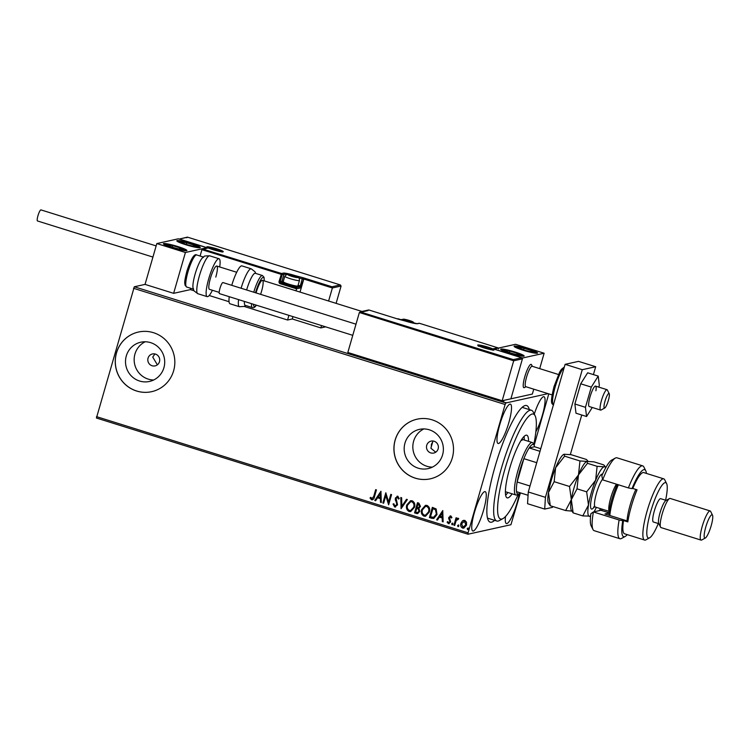 <?xml version="1.0" encoding="UTF-8"?>
<svg xmlns="http://www.w3.org/2000/svg" width="750" height="750" viewBox="0 0 750 750"><rect width="100%" height="100%" fill="white"/><g stroke="black" fill="none" stroke-linecap="round" stroke-linejoin="round"><path stroke-width="1.12" d="M494.653 520.35A61.087 11.991 -72.6 0 1 488.241 520.256A61.087 11.991 -72.6 0 1 494.981 466.819A61.087 11.991 -72.6 0 1 523.969 406.012A61.087 11.991 -72.6 0 1 529.294 409.584M487.463 517.941A58.031 11.391 107.4 0 0 488.212 518.344L496.791 521.025A58.031 11.391 -72.6 0 1 494.466 517.931A58.031 11.391 -72.6 0 1 505.753 454.556A58.031 11.391 -72.6 0 1 531.431 410.259A58.031 11.391 -72.6 0 1 533.259 412.059L535.116 415.772A54.975 10.791 107.4 0 0 510.872 450.9A54.975 10.791 107.4 0 0 498.356 516.075A54.975 10.791 107.4 0 0 502.959 518.587A54.975 10.791 107.4 0 0 518.306 494.138M432.928 441.253A41.231 8.1 -72.6 0 0 430.912 448.247L435.731 452.203M426.722 445.294A6.112 5.953 -102.5 0 0 433.753 453.047A6.112 5.953 -102.5 0 0 438.15 448.866A6.112 5.953 -102.5 0 0 431.119 441.112A6.112 5.953 -102.5 0 0 426.722 445.294M432.741 441.891L431.419 444.253L431.269 446.944M148.05 358.134A6.112 5.953 -102.5 0 0 155.081 365.887A6.112 5.953 -102.5 0 0 159.478 361.716A6.112 5.953 -102.5 0 0 152.447 353.962A6.112 5.953 -102.5 0 0 148.05 358.134M154.922 353.953L152.737 357.094L157.369 364.828M126.3 355.959A20.1 19.584 -102.5 0 0 149.447 381.459A20.1 19.584 -102.5 0 0 163.912 367.716A20.1 19.584 -102.5 0 0 140.766 342.216A20.1 19.584 -102.5 0 0 126.3 355.959M145.209 341.766A20.1 19.584 -102.5 0 0 134.953 354.047A20.1 19.584 -102.5 0 0 153.666 379.997M404.972 443.109A20.1 19.584 -102.5 0 0 428.119 468.619A20.1 19.584 -102.5 0 0 442.584 454.875A20.1 19.584 -102.5 0 0 419.438 429.375A20.1 19.584 -102.5 0 0 404.972 443.109M423.881 428.925A20.1 19.584 -102.5 0 0 413.625 441.197A20.1 19.584 -102.5 0 0 432.338 467.147M395.128 440.072A30.544 29.756 -102.5 0 0 430.312 478.828A30.544 29.756 -102.5 0 0 452.297 457.95A30.544 29.756 -102.5 0 0 417.122 419.184A30.544 29.756 -102.5 0 0 395.128 440.072M417.15 419.175A30.544 29.756 -102.5 0 0 395.203 440.053A30.544 29.756 -102.5 0 0 430.341 478.819M116.456 352.913A30.544 29.756 -102.5 0 0 151.641 391.678A30.544 29.756 -102.5 0 0 173.625 370.791A30.544 29.756 -102.5 0 0 138.45 332.034A30.544 29.756 -102.5 0 0 116.456 352.913M138.478 332.025A30.544 29.756 -102.5 0 0 116.522 352.903A30.544 29.756 -102.5 0 0 151.669 391.669M499.725 424.809A20.616 4.05 107.4 0 0 498.103 443.484A20.616 4.05 107.4 0 0 508.781 422.812A20.616 4.05 107.4 0 0 510.403 404.137A20.616 4.05 107.4 0 0 499.725 424.809M505.509 516.506A20.616 4.05 107.4 0 0 506.381 523.566A20.616 4.05 107.4 0 0 517.069 502.894A20.616 4.05 107.4 0 0 519.234 493.603M535.856 431.737A20.616 4.05 107.4 0 0 542.325 415.387A20.616 4.05 107.4 0 0 543.947 396.713A20.616 4.05 107.4 0 0 534.281 414.103M474.469 512.316A20.616 4.05 107.4 0 0 472.847 530.991A20.616 4.05 107.4 0 0 483.525 510.309A20.616 4.05 107.4 0 0 485.147 491.634A20.616 4.05 107.4 0 0 474.469 512.316M520.425 492.891L510.919 524.728L467.991 534.225L96.422 418.022L134.306 286.772L145.041 284.391L173.625 293.334L190.397 289.622L194.1 290.784M502.003 400.472L503.934 401.55L500.231 400.866L498.291 399.788L499.641 399.891M493.987 398.184L491.541 398.137L492.881 397.838M486.863 395.953L488.156 396.825L486.038 396.431L484.688 395.878L487.378 396.591L486.084 395.709M474.497 392.091L469.369 391.2L467.044 390.469L468.384 390.178M456.628 386.503L452.166 385.819L453.506 385.519M442.003 381.928L438.694 381.609L438.206 380.738M439.041 381L441.159 381.666M422.597 375.853L421.256 376.153L420.487 375.909L421.828 375.619M424.772 376.537L426.825 377.175M427.594 377.419L426.253 377.719L423.712 376.209M412.462 372.684L409.228 372.422L407.616 371.775L411.694 372.45M134.306 286.772L505.875 402.975L548.053 393.647M418.453 374.559L418.95 375.431L413.241 373.65L415.575 373.659M433.416 379.116L435.038 380.156L432.291 379.641L430.556 378.816L434.269 379.913L432.516 378.872M451.931 385.031L446.728 384.15L444.309 382.65M466.809 389.681L461.606 388.8L459.188 387.3M480.272 393.891L480.759 394.762L475.059 392.981L477.394 392.991M490.05 397.669L490.547 397.734M495.947 399.516L496.444 399.581M505.566 402.525L506.062 402.591M548.784 393.872L534.15 445.331M462.394 520.95L464.822 520.369L466.537 522.244L466.519 525.131L463.809 528.15L462.591 528.094C460.819 527.053 460.247 525.478 460.884 523.369L462.394 520.95L463.697 520.294M458.259 519.384L456.262 520.444L454.678 525.469L453.909 525.234L456.066 517.772L456.834 518.006L456.516 519.113L458.212 518.297L458.719 518.738L457.575 519.15M457.697 518.278L458.212 518.297M451.444 517.969L450.684 516.872L449.522 517.678L450.647 522L448.397 523.65L447.113 522.141L447.75 521.587L448.575 522.703L449.869 521.803L448.734 517.472L450.769 515.972L451.95 517.5L451.312 517.997L450.319 516.881M449.109 523.688L447.113 522.141M448.575 522.703L449.053 522.712M450.122 515.934L450.769 515.972M431.737 518.297L429.413 517.566L432.356 507.356L436.153 508.95L437.006 514.519L433.762 518.484L429.413 517.566M414.534 512.916L417.488 502.706L418.894 503.147L420.469 506.4L418.903 508.275L419.738 511.378L417.675 513.609L414.534 512.916L417.6 502.744M401.072 508.706L400.809 497.494L401.644 497.756L401.85 506.259L406.509 499.275L407.353 499.538L401.072 508.706L400.95 497.541M383.625 503.25L382.856 503.006L385.809 492.797L388.612 501.975L390.806 494.363L391.575 494.606L388.631 504.816L385.819 495.656L383.625 503.25M371.887 498.722L373.716 496.425L375.675 489.628L376.444 489.872L374.456 496.762C374.222 498.713 373.275 499.716 371.588 499.772L370.041 498L370.659 497.334L372.375 498.722M372.441 499.819L371.588 499.772L370.041 498M96.506 416.634L468.075 532.837L505.116 404.503L133.547 288.3M380.934 491.278L381.319 502.528L380.484 502.266L380.4 498.675L377.587 497.794L375.619 500.747L374.775 500.484L380.934 491.278M394.894 505.922L396.797 504.628L395.325 498.094L397.8 496.266L399.234 498.6L398.447 499.041L397.491 497.306L396.103 498.291L397.556 504.881L394.65 506.981L393.047 504.047L393.816 503.728L394.894 505.922L395.606 505.931M397.013 496.238L397.8 496.266M398.588 499.012L397.097 497.269M395.559 507.028L394.65 506.981L393.047 504.047M406.762 504.966L410.587 500.681L412.125 500.747C414.591 502.2 415.369 504.394 414.469 507.328L410.672 511.575L409.088 511.5C406.659 510.037 405.891 507.863 406.762 504.966L410.653 500.672M421.641 509.625L425.466 505.341L427.003 505.397C429.469 506.859 430.247 509.053 429.347 511.978L425.55 516.225L423.966 516.15C421.537 514.697 420.769 512.512 421.641 509.625L425.531 505.322M442.753 510.609L443.137 521.859L442.303 521.597L442.219 518.006L439.406 517.125L437.438 520.078L436.594 519.816L442.753 510.609M452.419 524.794L451.678 523.744L452.569 523.097L452.963 524.147L452.072 524.803L451.678 523.744L452.569 523.097M452.963 524.147L452.213 524.766M458.316 526.641L457.584 525.591L458.466 524.944L458.859 525.994L457.978 526.641L457.584 525.591L458.466 524.944M458.859 525.994L458.109 526.613M467.934 529.65L467.203 528.6L468.084 527.953L468.478 529.003L467.597 529.65L467.203 528.6L468.084 527.953M468.478 529.003L467.728 529.622M505.875 402.975L505.116 404.503M468.075 532.837L467.991 534.225M531.431 410.259L522.863 407.578A58.031 11.391 107.4 0 0 522.009 407.475M372.019 498.694L373.847 496.397L375.787 489.666M372.506 499.8L371.728 499.744M370.172 497.972L370.697 497.409M381.319 502.453L380.484 502.266M380.616 502.238L380.4 498.675M380.531 498.647L377.587 497.794M375.656 500.681L374.775 500.484M374.916 500.456L381.028 491.306M380.372 497.522L380.419 493.725L378.216 496.847L380.372 497.522L380.278 493.762M383.644 503.184L382.856 503.006M382.997 502.978L385.922 492.834M390.919 494.4L388.612 501.975M388.594 504.731L385.819 495.656M393.178 504.019L393.825 503.747M395.034 505.884L396.797 504.628M396.928 504.6L396.834 503.541M396.966 503.513L395.269 499.772M395.409 499.734L395.325 498.094M395.456 498.056L397.931 496.238M395.625 507.009L394.781 506.953M406.613 499.303L401.85 506.259M410.738 511.556L409.088 511.5M409.219 511.472C406.8 510.009 406.022 507.834 406.894 504.938M410.719 510.478L413.841 507.056C414.544 504.731 413.934 502.969 411.994 501.778L410.691 501.75M413.7 507.084C414.413 504.759 413.794 502.997 411.853 501.806L410.625 501.759L407.531 505.209C406.828 507.516 407.438 509.259 409.359 510.441L410.653 510.497L413.841 507.056M417.75 513.6L416.541 513.544M416.672 513.516L414.675 512.888M417.75 512.512L419.1 511.116L418.416 508.913L416.841 508.284L415.613 512.109L417.684 512.531L418.959 511.144L418.284 508.941L416.7 508.313M418.575 507.506L419.831 506.147L418.087 503.962L417.009 507.272L418.509 507.525L419.7 506.175L417.947 504M425.616 516.206L423.966 516.15M424.097 516.122C421.678 514.659 420.9 512.484 421.772 509.597M425.597 515.138L428.719 511.706C429.422 509.381 428.812 507.628 426.863 506.428L425.569 506.4M428.578 511.734C429.291 509.409 428.672 507.656 426.731 506.456L425.503 506.419L422.409 509.859C421.706 512.166 422.316 513.919 424.237 515.091L425.531 515.147L428.719 511.706M429.544 517.537L432.478 507.394M433.828 518.466L431.869 518.269M433.584 517.378L436.369 514.247L435.6 509.756L432.966 508.622L430.481 516.759L433.744 517.35M435.6 509.756L432.825 508.65M436.369 514.247L435.469 509.784M433.444 517.406L436.238 514.275M443.137 521.784L442.303 521.597M442.434 521.569L442.219 518.006M442.35 517.978L439.406 517.125M437.475 520.022L436.594 519.816M436.734 519.788L442.847 510.637M442.191 516.853L442.238 513.066L440.034 516.178L442.191 516.853L442.097 513.094M449.175 523.669L448.538 523.622M447.244 522.112L447.769 521.663M448.716 522.675L449.869 521.803M450 521.775L449.887 521.034M450.019 521.006L449.288 520.003M449.428 519.975L448.65 518.7M448.791 518.663L448.734 517.472M448.875 517.444L450.9 515.944M451.819 523.716L452.7 523.069M454.697 525.403L453.909 525.234M454.041 525.197L456.178 517.809M458.344 518.269L456.516 519.113M457.716 525.562L458.597 524.916M463.875 528.141L462.591 528.094M462.731 528.056C460.959 527.025 460.387 525.45 461.016 523.341L460.884 523.369M461.016 523.341L462.525 520.922M463.781 527.194L462.853 527.175L465.75 524.897L464.559 521.287L463.809 521.231M462.994 527.147L465.891 524.869L464.691 521.25L463.875 521.222M464.691 521.25L461.644 523.612L462.853 527.175M467.334 528.572L468.216 527.925M417.919 374.494L418.341 375.244M415.556 373.969L417.741 374.522M416.419 373.922L415.594 373.847M438.506 380.934L438.919 381.656M446.906 384.206L451.031 384.834M445.087 382.884L444.534 383.597M444.862 382.913L446.944 384.094M454.434 385.931L453.178 386.006L456.422 386.794L454.434 385.931M456.366 386.991L455.634 386.325M461.784 388.856L465.909 389.494M459.966 387.544L459.413 388.247M459.741 387.562L461.822 388.744M473.034 391.772L474.169 392.728M469.153 390.413L468.047 390.656L468.881 390.919L473.719 391.847M479.738 393.825L480.159 394.575M477.375 393.3L479.559 393.863M478.238 393.253L477.413 393.188M500.409 400.922L503.166 401.316L501.797 400.519M500.175 400.116L499.059 400.031L498.778 400.678M499.059 400.031L500.437 400.819M525.956 386.737L524.4 387.591A12.216 2.4 -72.6 0 1 523.866 387.684A12.216 2.4 -72.6 0 1 524.831 376.613A12.216 2.4 -72.6 0 1 531.159 364.359A12.216 2.4 -72.6 0 1 531.712 365.269M509.728 353.212A12.216 1.341 -163.9 0 1 500.672 349.228A12.216 1.341 -163.9 0 1 515.091 352.031A12.216 1.341 -163.9 0 1 524.147 356.006A12.216 1.341 -163.9 0 1 509.728 353.212M528.506 349.059A12.216 1.341 16.1 0 0 514.087 346.266A12.216 1.341 16.1 0 0 523.144 350.25A12.216 1.341 16.1 0 0 537.562 353.044A12.216 1.341 16.1 0 0 528.506 349.059M544.144 353.231L522.675 357.984L494.091 349.041L515.559 344.297L544.144 353.231L539.7 368.634M522.675 357.984L510.891 398.812L532.35 394.069L533.766 389.175M191.241 243.581A12.216 1.341 -163.9 0 1 200.297 247.566A12.216 1.341 -163.9 0 1 185.878 244.762A12.216 1.341 -163.9 0 1 176.822 240.787A12.216 1.341 -163.9 0 1 191.241 243.581M172.463 247.734A12.216 1.341 16.1 0 0 186.881 250.528A12.216 1.341 16.1 0 0 177.825 246.544A12.216 1.341 16.1 0 0 163.406 243.75A12.216 1.341 16.1 0 0 172.463 247.734M185.409 252.497L156.825 243.562L178.294 238.809L206.878 247.753L185.409 252.497L173.625 293.334M156.825 243.562L145.041 284.391M604.331 408.028A7.631 1.5 107.4 0 0 604.744 408.009A7.631 1.5 107.4 0 0 608.119 401.231A7.631 1.5 107.4 0 0 609.206 393.731A7.631 1.5 107.4 0 0 609.047 393.534A7.631 1.5 107.4 0 0 605.391 399.909A7.631 1.5 107.4 0 0 604.331 408.028M604.744 408.009L601.106 410.006A10.688 2.1 -72.6 0 1 600.637 410.091A10.688 2.1 -72.6 0 1 600.525 410.034A10.688 2.1 -72.6 0 1 601.922 398.962A10.688 2.1 -72.6 0 1 607.022 389.691A10.688 2.1 -72.6 0 1 607.134 389.738A10.688 2.1 -72.6 0 1 607.359 390.019L609.206 393.731M532.247 366.319A10.688 2.1 107.4 0 0 532.134 366.262A10.688 2.1 107.4 0 0 527.034 375.544A10.688 2.1 107.4 0 0 525.637 386.616A10.688 2.1 107.4 0 0 525.75 386.672A10.688 2.1 107.4 0 0 525.872 386.691M523.866 387.684A12.216 2.4 -72.6 0 1 523.744 387.619A12.216 2.4 -72.6 0 1 525.328 374.962A12.216 2.4 -72.6 0 1 531.159 364.359A12.216 2.4 -72.6 0 1 531.291 364.425A12.216 2.4 -72.6 0 1 531.544 364.744L532.341 366.328M300.028 292.078L303.797 279.019L332.381 287.963L331.978 286.772L340.294 284.934L341.1 286.031L332.381 287.963L328.612 301.012M321.525 325.556L320.85 327.919L325.659 326.85M292.95 316.622L292.266 318.975L320.85 327.919M341.1 286.031L336.103 303.356M186.759 237.759L187.594 237.169L340.416 284.962L187.669 237.197L179.353 239.034L207.938 247.978L201.928 249.666L200.091 256.022M190.772 288.309L190.397 289.622M207.938 247.978L202.688 249.019L281.55 273.506L283.359 273.103A10.078 1.106 -163.9 0 1 295.012 275.569L303.394 277.828L303.797 279.019L300.403 287.963L296.578 288.806L295.997 290.812M288.919 315.356L287.569 320.016L292.266 318.975M209.194 295.5L229.059 301.716M244.144 306.431L287.569 320.016M179.353 239.034L187.322 237.159M201.928 249.666L282.159 274.65L280.134 281.653L281.944 281.25L283.969 274.247L282.159 274.65A0.919 0.891 -102.5 0 0 281.55 273.506L279.075 281.428A1.828 1.781 -102.5 0 0 280.284 283.716L296.578 288.806L296.175 287.625L299.794 286.819L297.6 286.134M368.081 310.584L359.363 312.516L347.822 352.472L502.172 400.744L510.891 398.812L522.422 358.856L513.703 360.787L502.172 400.744M359.363 312.516L513.703 360.787L513.3 359.597L360.122 311.859L368.634 309.984M397.491 318.928L368.916 309.994L397.416 318.909M513.3 359.597L521.728 357.787L493.266 348.891M493.153 348.844L521.616 357.759L522.422 358.856M493.031 348.816L497.85 347.812L419.438 323.287L417.6 323.691A10.078 1.106 -163.9 0 1 405.956 321.225L397.566 318.966M419.438 323.287A0.919 0.919 0 0 0 418.969 323.269A0.919 0.891 77.5 0 1 419.419 323.287L497.728 347.775L498.534 348.881M403.884 319.397A4.584 0.506 16.1 0 0 403.959 319.688A4.584 0.506 16.1 0 0 403.969 319.697A4.584 0.506 16.1 0 0 407.166 320.963A4.584 0.506 16.1 0 0 411.384 322.013A4.584 0.506 16.1 0 0 412.275 322.097A4.584 0.506 16.1 0 0 412.387 321.788A4.584 0.506 16.1 0 0 409.181 320.512A4.584 0.506 16.1 0 0 404.962 319.462A4.584 0.506 16.1 0 0 403.884 319.397M411.384 322.013L412.387 321.788L409.181 320.512L403.959 319.688M408.9 321.459L409.181 320.512M404.775 320.1L404.962 319.462M288.506 274.716A4.584 0.506 16.1 0 0 288.581 275.006A4.584 0.506 16.1 0 0 288.6 275.016A4.584 0.506 16.1 0 0 291.788 276.281A4.584 0.506 16.1 0 0 296.006 277.331A4.584 0.506 16.1 0 0 296.906 277.416A4.584 0.506 16.1 0 0 297.009 277.106A4.584 0.506 16.1 0 0 293.803 275.831A4.584 0.506 16.1 0 0 289.584 274.781A4.584 0.506 16.1 0 0 288.506 274.716M296.006 277.331L297.009 277.106L293.803 275.831L288.581 275.006M296.606 286.65A6.6 0.722 -163.9 0 1 296.55 286.706A6.6 0.722 -163.9 0 1 296.447 286.734A6.6 0.722 -163.9 0 1 289.791 285.422A6.6 0.722 -163.9 0 1 283.95 283.069L283.238 281.803A7.631 0.834 16.1 0 0 289.997 284.522A7.631 0.834 16.1 0 0 297.703 286.05A7.631 0.834 16.1 0 0 297.825 286.012A7.631 0.834 16.1 0 0 297.891 285.928L299.456 280.509A7.631 0.834 -163.9 0 1 299.269 280.622A7.631 0.834 -163.9 0 1 291.159 278.981A7.631 0.834 -163.9 0 1 284.784 276.272L286.734 274.481A9.159 1.003 16.1 0 0 283.969 274.247A0.919 0.891 -102.5 0 0 283.359 273.103M284.784 276.272L283.219 281.7A7.631 0.834 16.1 0 0 283.238 281.803M293.531 276.778L293.803 275.831M289.397 275.419L289.584 274.781M210.75 247.959A4.584 0.506 16.1 0 0 210.825 248.25A4.584 0.506 16.1 0 0 210.844 248.269A4.584 0.506 16.1 0 0 214.031 249.525A4.584 0.506 16.1 0 0 218.25 250.575A4.584 0.506 16.1 0 0 219.15 250.659A4.584 0.506 16.1 0 0 219.253 250.35A4.584 0.506 16.1 0 0 216.047 249.084A4.584 0.506 16.1 0 0 211.828 248.034A4.584 0.506 16.1 0 0 210.75 247.959M218.25 250.575L219.253 250.35L216.047 249.084L210.825 248.25M215.775 250.031L216.047 249.084M211.65 248.672L211.828 248.034M481.641 346.153A4.584 0.506 16.1 0 0 481.706 346.444A4.584 0.506 16.1 0 0 481.725 346.453A4.584 0.506 16.1 0 0 484.922 347.709A4.584 0.506 16.1 0 0 489.131 348.759A4.584 0.506 16.1 0 0 490.031 348.844A4.584 0.506 16.1 0 0 490.144 348.544A4.584 0.506 16.1 0 0 486.928 347.269A4.584 0.506 16.1 0 0 482.719 346.219A4.584 0.506 16.1 0 0 481.641 346.153M489.131 348.759L490.144 348.544L486.928 347.269L481.706 346.444M486.656 348.216L486.928 347.269M482.531 346.856L482.719 346.219M530.887 351.731A7.631 0.834 16.1 0 0 531.816 351.863A7.631 0.834 16.1 0 0 532.866 351.9A7.631 0.834 16.1 0 0 531.141 350.569A7.631 0.834 16.1 0 0 524.091 348.309A7.631 0.834 16.1 0 0 518.784 347.4A7.631 0.834 16.1 0 0 519.581 348.328A7.631 0.834 16.1 0 0 520.509 348.741A7.631 0.834 16.1 0 0 527.55 350.991A7.631 0.834 16.1 0 0 530.887 351.731M531.45 351.816L532.866 351.9L531.141 350.569L524.091 348.309L518.784 347.4L520.509 348.741M530.803 351.713L531.141 350.569M523.65 349.866L524.091 348.309M193.622 246.244A7.631 0.834 16.1 0 0 194.55 246.384A7.631 0.834 16.1 0 0 195.6 246.422A7.631 0.834 16.1 0 0 193.875 245.081A7.631 0.834 16.1 0 0 186.825 242.831A7.631 0.834 16.1 0 0 181.519 241.922A7.631 0.834 16.1 0 0 182.316 242.85A7.631 0.834 16.1 0 0 183.244 243.263A7.631 0.834 16.1 0 0 190.284 245.512A7.631 0.834 16.1 0 0 193.622 246.244M194.184 246.337L195.6 246.422L193.875 245.081L186.825 242.831L181.519 241.922L183.244 243.263M193.537 246.234L193.875 245.081M186.384 244.388L186.825 242.831M168.244 245.475A7.631 0.834 16.1 0 0 168.9 245.822A7.631 0.834 16.1 0 0 170.419 246.459A7.631 0.834 16.1 0 0 177.647 248.672A7.631 0.834 16.1 0 0 181.134 249.347A7.631 0.834 16.1 0 0 182.372 249.356A7.631 0.834 16.1 0 0 179.869 247.819A7.631 0.834 16.1 0 0 172.641 245.606A7.631 0.834 16.1 0 0 167.916 244.931A7.631 0.834 16.1 0 0 168.244 245.475M180.703 249.291L182.372 249.356L179.869 247.819L172.641 245.606L167.916 244.931L169.116 245.887M179.503 249.084L179.869 247.819M172.209 247.106L172.641 245.606M505.509 350.953A7.631 0.834 16.1 0 0 506.166 351.3A7.631 0.834 16.1 0 0 507.684 351.938A7.631 0.834 16.1 0 0 514.913 354.15A7.631 0.834 16.1 0 0 518.4 354.834A7.631 0.834 16.1 0 0 519.637 354.834A7.631 0.834 16.1 0 0 517.134 353.297A7.631 0.834 16.1 0 0 509.906 351.084A7.631 0.834 16.1 0 0 505.181 350.409A7.631 0.834 16.1 0 0 505.509 350.953M517.969 354.769L519.637 354.834L517.134 353.297L509.906 351.084L505.181 350.409L506.381 351.375M516.769 354.562L517.134 353.297M509.475 352.584L509.906 351.084M197.85 293.719C191.025 288.816 194.869 291.15 193.031 287.916A16.8 3.3 -72.6 0 1 195.131 274.041A16.8 3.3 -72.6 0 1 202.434 257.85C205.791 256.238 201.291 255.975 209.7 255.825A19.856 3.9 107.4 0 0 199.416 275.738A19.856 3.9 107.4 0 0 197.85 293.719L207.188 296.644A19.856 3.9 -72.6 0 1 208.753 278.663A19.856 3.9 -72.6 0 1 219.037 258.75A19.856 3.9 -72.6 0 1 219.694 266.953M219.178 292.387L209.466 289.35A12.216 2.4 -72.6 0 1 210.431 278.287A12.216 2.4 -72.6 0 1 216.759 266.034A12.216 2.4 -72.6 0 1 215.794 277.097M212.4 290.269A19.856 3.9 -72.6 0 1 207.188 296.644M253.772 292.209A16.8 3.3 -72.6 0 1 260.053 277.359A16.8 3.3 -72.6 0 1 262.434 275.522L255.281 273.281A16.8 3.3 107.4 0 0 252.909 275.119A16.8 3.3 107.4 0 0 246.628 289.978M260.597 294.347A12.216 2.4 107.4 0 0 262.491 280.341A12.216 2.4 107.4 0 0 260.766 281.672A12.216 2.4 107.4 0 0 256.069 292.931M241.097 288.244A19.856 3.9 -72.6 0 1 248.438 270.994A19.856 3.9 -72.6 0 1 251.25 268.819L241.903 265.894A19.856 3.9 107.4 0 0 239.1 268.069A19.856 3.9 107.4 0 0 231.759 285.328M229.247 296.7A19.856 3.9 107.4 0 0 230.053 303.797L239.391 306.713A19.856 3.9 -72.6 0 1 238.584 299.616M244.378 301.434A16.8 3.3 107.4 0 0 245.259 305.344L252.403 307.584A16.8 3.3 -72.6 0 1 251.522 303.666M152.925 257.072L37.5 220.969A5.803 1.144 -72.6 0 1 37.959 215.719A5.803 1.144 -72.6 0 1 40.969 209.897L156.15 245.916M219.619 293.653A5.803 1.144 -72.6 0 1 219.488 293.644A5.803 1.144 -72.6 0 1 220.041 288.084A5.803 1.144 -72.6 0 1 222.825 282.572A5.803 1.144 -72.6 0 1 222.956 282.572A5.803 1.144 -72.6 0 1 223.069 282.647M595.903 390.759A10.688 2.1 107.4 0 0 595.584 386.109A10.688 2.1 107.4 0 0 592.041 391.153A10.688 2.1 107.4 0 0 588.891 401.869A10.688 2.1 107.4 0 0 589.2 406.519L600.637 410.091M598.819 387.122L599.334 385.322L598.228 376.106L587.653 372.797L580.706 383.794L574.875 403.997L575.991 413.212L586.566 416.522L592.275 407.475M598.228 376.106L591.291 387.103L580.706 383.794M591.291 387.103L585.45 407.306L574.875 403.997M585.45 407.306L586.566 416.522M593.409 374.597L595.688 366.731L582.263 369.703L545.428 497.334L544.706 509.072L552.431 507.356L552.834 506.541M570.328 454.584L581.747 415.012M544.706 509.072L527.55 503.709L528.281 491.972L545.428 497.334M595.688 366.731L578.531 361.369L565.116 364.331L528.281 491.972M582.263 369.703L565.116 364.331M533.794 444.619A54.975 10.791 107.4 0 0 535.584 416.991A54.975 10.791 107.4 0 0 535.116 415.772M505.641 495.234A32.831 6.45 107.4 0 0 507.844 492.478M524.25 440.006A32.831 6.45 107.4 0 0 524.016 436.491M512.128 493.819A32.831 6.45 -72.6 0 1 507.169 497.869A32.831 6.45 -72.6 0 1 505.856 496.125A32.831 6.45 -72.6 0 1 512.241 460.256A32.831 6.45 -72.6 0 1 526.772 435.197A32.831 6.45 -72.6 0 1 528.084 436.95A32.831 6.45 -72.6 0 1 528.544 441.347M502.959 518.587L499.322 520.584A58.031 11.391 -72.6 0 1 496.791 521.025M521.991 440.419A27.488 5.4 107.4 0 0 521.606 439.556M518.925 493.791L517.106 494.794A27.488 5.4 -72.6 0 1 515.916 495A27.488 5.4 -72.6 0 1 518.081 470.1A27.488 5.4 -72.6 0 1 532.322 442.538A27.488 5.4 -72.6 0 1 533.184 443.391L534.113 445.247A25.959 5.1 107.4 0 0 529.172 447.938A25.959 5.1 107.4 0 0 523.884 458.663A25.959 5.1 107.4 0 0 519.844 470.475A25.959 5.1 107.4 0 0 517.144 481.997A25.959 5.1 107.4 0 0 516.544 491.681A25.959 5.1 107.4 0 0 518.925 493.791A25.959 5.1 107.4 0 0 520.134 492.806M540.009 451.322L529.172 447.938L534.544 446.747A25.959 5.1 107.4 0 0 534.113 445.247M536.728 462.684L523.884 458.663L517.144 481.997L529.997 486.009M534.544 446.747L540.769 448.697M516.544 491.681L528.075 495.291M592.978 529.491L591.122 525.778A35.119 6.9 -72.6 0 1 590.878 513.713L593.409 511.95A38.175 7.5 107.4 0 0 592.978 529.491A38.175 7.5 107.4 0 0 594.178 530.681L619.903 538.725A38.175 7.5 -72.6 0 1 619.134 519.994L593.409 511.95L600.947 510.281A16.8 3.3 -72.6 0 0 601.294 510.15A16.8 3.3 -72.6 0 0 602.325 509.231M665.597 500.212A29.016 5.7 107.4 0 0 666.6 483.544A29.016 5.7 107.4 0 0 650.653 511.744A29.016 5.7 107.4 0 0 649.622 537.806A29.016 5.7 107.4 0 0 658.303 523.538M649.622 537.806L645.984 539.803A32.072 6.3 -72.6 0 1 644.587 540.047A32.072 6.3 -72.6 0 1 647.119 510.994A32.072 6.3 -72.6 0 1 663.731 478.837A32.072 6.3 -72.6 0 1 664.744 479.831L666.6 483.544M710.166 510.956L670.153 498.441A15.272 3 107.4 0 0 669.487 498.553L665.85 500.559A12.216 2.4 107.4 0 0 660.056 512.719A12.216 2.4 107.4 0 0 658.706 523.406L660.553 527.119A15.272 3 107.4 0 0 661.041 527.587L701.053 540.103A15.272 3 -72.6 0 1 702.253 526.275A15.272 3 -72.6 0 1 710.166 510.956A15.272 3 -72.6 0 1 710.653 511.434L712.5 515.147A12.216 2.4 107.4 0 0 705.788 527.016A12.216 2.4 107.4 0 0 705.356 537.994A12.216 2.4 107.4 0 0 711.15 525.834A12.216 2.4 107.4 0 0 712.5 515.147M669.487 498.553A15.272 3 107.4 0 0 662.241 513.759A15.272 3 107.4 0 0 660.553 527.119M666.15 500.391L660.666 498.675A12.216 2.4 107.4 0 0 654.338 510.928A12.216 2.4 107.4 0 0 653.372 521.991L658.856 523.706M663.731 478.837L643.725 472.575A32.072 6.3 107.4 0 0 632.784 488.466L637.069 489.806A32.072 6.3 -72.6 0 0 631.397 506.081A32.072 6.3 -72.6 0 0 627.816 521.897L623.522 520.547A32.072 6.3 107.4 0 0 624.581 533.794L644.587 540.047M628.397 487.913L602.672 479.869A38.175 7.5 107.4 0 1 615.309 458.1A38.175 7.5 107.4 0 1 616.969 457.809L642.694 465.853A38.175 7.5 -72.6 0 1 643.894 467.034L645.75 470.756A35.119 6.9 107.4 0 0 632.016 488.644L628.397 487.913A38.175 7.5 -72.6 0 1 642.694 465.853M619.134 519.994L622.753 520.725A35.119 6.9 107.4 0 0 625.2 536.438L621.562 538.434A38.175 7.5 -72.6 0 1 619.903 538.725M622.753 520.725L623.522 520.547M625.2 536.438A35.119 6.9 107.4 0 0 627.272 534.628M646.416 473.419A35.119 6.9 107.4 0 0 645.75 470.756M632.784 488.466L632.016 488.644M602.672 479.869L601.828 475.8A35.119 6.9 -72.6 0 1 611.672 460.097L615.309 458.1M599.194 510.675A19.856 3.9 107.4 0 0 600.534 508.669M627.928 521.166L604.95 513.975L609.066 513.066M705.356 537.994L701.719 539.991A15.272 3 -72.6 0 1 701.053 540.103M608.934 515.222A22.903 4.5 -72.6 0 1 615.806 487.847A22.903 4.5 -72.6 0 1 617.288 484.434M618.375 484.781A24.431 4.8 107.4 0 0 617.156 487.631A24.431 4.8 107.4 0 0 609.881 515.522M627.038 520.884A24.431 4.8 -72.6 0 1 634.303 492.994A24.431 4.8 -72.6 0 1 635.859 489.431M587.962 461.306L586.538 459.506L571.191 454.706L564.141 454.256L564.609 456.159L579.956 460.959L578.494 474.891L569.513 486.478L554.156 481.678L555.628 467.747L564.609 456.159M569.513 486.478L571.331 499.688L565.641 510.544L550.294 505.744L548.466 492.534A25.959 5.1 107.4 0 1 555.628 467.747A25.959 5.1 -72.6 0 1 563.606 454.472L564.141 454.256M587.606 460.613L587.006 461.409L579.956 460.959M550.294 505.744L548.419 503.016A25.959 5.1 107.4 0 1 548.466 492.534L554.156 481.678M565.641 510.544L571.744 511.087M571.331 499.688A25.959 5.1 107.4 0 0 571.284 510.169L573.159 512.897L571.331 499.688L577.022 488.831L578.494 474.891A25.959 5.1 107.4 0 0 571.331 499.688M586.556 461.578A25.959 5.1 107.4 0 0 586.472 461.616A25.959 5.1 107.4 0 0 578.494 474.891L587.475 463.312L587.006 461.409L594.056 461.859L603.684 464.869L604.763 465.975L604.153 466.772A25.959 5.1 107.4 0 0 595.641 480.262A25.959 5.1 107.4 0 0 588.488 505.05A25.959 5.1 107.4 0 0 589.847 516.356A25.959 5.1 107.4 0 0 590.381 516.141A25.959 5.1 107.4 0 0 590.606 516.009M586.472 461.616L587.006 461.409M594.009 511.819A25.959 5.1 107.4 0 0 596.372 507.366M605.672 467.831A25.959 5.1 107.4 0 0 605.569 467.587A25.959 5.1 107.4 0 0 604.153 466.772L597.103 466.322L595.641 480.262L586.659 491.841L588.488 505.05L582.797 515.906L590.381 516.141M582.797 515.906L573.159 512.897M586.659 491.841L577.022 488.831M597.103 466.322L587.475 463.312M207.037 246.797A8.55 0.938 -163.9 0 1 216.919 248.888A8.55 0.938 -163.9 0 1 223.041 251.803A8.55 0.938 -163.9 0 1 213.159 249.722A8.55 0.938 -163.9 0 1 207.037 246.797M303.394 277.828L331.978 286.772M283.575 282.394A8.25 0.909 16.1 0 0 282.553 282.394A0.919 0.891 77.5 0 1 281.944 281.25A9.159 1.003 -163.9 0 1 283.341 281.278M298.097 285.225L300.253 285.9L302.269 278.897L298.491 277.716M282.553 282.394L280.744 282.797L296.175 287.625M303.328 279.122A0.919 0.891 -102.5 0 0 302.728 277.978L302.269 278.897L303.328 279.122M301.312 286.125L300.253 285.9L299.794 286.819A0.919 0.891 -102.5 0 1 300.403 287.963M294.713 276.038L295.012 275.569M280.284 283.716L280.744 282.797A0.919 0.891 77.5 0 1 280.134 281.653L279.075 281.428M493.931 349.997A8.55 0.938 -163.9 0 1 484.05 347.906A8.55 0.938 -163.9 0 1 477.919 344.991A8.55 0.938 -163.9 0 1 487.8 347.072A8.55 0.938 -163.9 0 1 493.931 349.997M397.791 318.797A0.919 0.891 77.5 0 1 398.241 318.816L398.241 318.816A0.919 0.919 0 0 0 397.791 318.797L397.359 318.891M398.278 318.825L405.956 321.225M405.975 321.225L417.15 323.663A0.919 0.891 77.5 0 1 417.6 323.691M403.312 319.219A5.194 0.572 16.1 0 0 407.034 320.991A5.194 0.572 16.1 0 0 413.034 322.256A5.194 0.572 16.1 0 0 409.312 320.484A5.194 0.572 16.1 0 0 403.312 319.219M287.934 274.537A5.194 0.572 16.1 0 0 291.656 276.309A5.194 0.572 16.1 0 0 297.656 277.575A5.194 0.572 16.1 0 0 293.934 275.803A5.194 0.572 16.1 0 0 287.934 274.537M210.178 247.781A5.194 0.572 16.1 0 0 213.9 249.553A5.194 0.572 16.1 0 0 219.9 250.828A5.194 0.572 16.1 0 0 216.178 249.056A5.194 0.572 16.1 0 0 210.178 247.781M481.069 345.966A5.194 0.572 16.1 0 0 484.781 347.738A5.194 0.572 16.1 0 0 490.781 349.012A5.194 0.572 16.1 0 0 487.069 347.241A5.194 0.572 16.1 0 0 481.069 345.966M532.303 352.303A9.769 1.069 16.1 0 0 532.622 350.822A9.769 1.069 16.1 0 0 519.338 346.997A9.769 1.069 16.1 0 0 519.028 348.488A9.769 1.069 16.1 0 0 532.303 352.303M195.037 246.825A9.769 1.069 16.1 0 0 195.356 245.344A9.769 1.069 16.1 0 0 182.072 241.519A9.769 1.069 16.1 0 0 181.762 243.009A9.769 1.069 16.1 0 0 195.037 246.825M166.312 245.006A9.769 1.069 16.1 0 0 178.35 249.103A9.769 1.069 16.1 0 0 183.975 249.272A9.769 1.069 16.1 0 0 171.938 245.175A9.769 1.069 16.1 0 0 166.312 245.006M503.578 350.484A9.769 1.069 16.1 0 0 515.616 354.581A9.769 1.069 16.1 0 0 521.241 354.759A9.769 1.069 16.1 0 0 509.203 350.663A9.769 1.069 16.1 0 0 503.578 350.484M186.666 287.025L185.062 285.234C184.819 282.684 183.853 283.397 186.853 271.312C191.634 256.491 194.906 253.697 196.688 254.962A16.8 3.3 107.4 0 0 187.988 271.809A16.8 3.3 107.4 0 0 186.666 287.025L193.331 289.106M264.206 280.875A15.272 3 107.4 0 0 261.244 279.094A15.272 3 107.4 0 0 255.487 292.744M253.472 304.275A15.272 3 107.4 0 0 256.266 305.147M564.206 367.491A19.856 3.9 107.4 0 0 555.169 387A19.856 3.9 107.4 0 0 553.416 404.897M609.084 512.831L600.947 510.281M594.178 506.972A18.328 3.6 -72.6 0 1 590.616 504.103A18.328 3.6 -72.6 0 1 596.044 483.581A18.328 3.6 -72.6 0 1 602.569 474.113M602.522 479.194A15.272 3 107.4 0 0 599.053 485.803A15.272 3 107.4 0 0 595.303 507.028L593.653 507.169L594.628 505.978M609.263 511.266A15.272 3 -72.6 0 1 613.35 490.275A15.272 3 -72.6 0 1 616.444 484.172M434.325 379.884L434.156 380.466M433.2 378.938L433.031 379.528M451.2 384.741L451.031 385.322M456.488 386.756L456.319 387.338M466.069 389.391L465.9 389.981M473.756 391.8L473.588 392.381M487.416 396.562L487.247 397.144M552.075 394.903L525.75 386.672M216.759 266.034L236.691 272.269M262.491 280.341L361.978 311.456M607.022 389.691L595.584 386.109M558.459 374.503L532.134 366.262M222.591 251.784L222.591 251.784C224.934 253.191 204.6 247.322 207.328 247.378L207.45 248.063M493.481 349.969L493.481 349.969C495.816 351.375 475.491 345.506 478.209 345.562L478.341 346.247M418.969 323.269L417.15 323.663M414.703 323.438L412.753 321.741L408.347 320.175L403.762 319.144L401.025 319.678M286.734 274.481C288.966 274.425 291.731 274.978 295.031 276.141C298.097 277.922 299.259 276.403 299.456 280.509M296.55 286.706L297.825 286.012M221.419 251.719L219.619 250.312L215.213 248.747L210.628 247.716L208.35 247.95M492.309 349.903L490.5 348.497L486.094 346.931L481.519 345.9L479.241 346.134M536.597 353.278L534.741 351.741L526.134 348.609L519.084 346.922L514.781 346.978M199.331 247.8L197.475 246.263L188.869 243.131L181.819 241.444L177.516 241.5M185.906 250.763L182.634 248.559L175.538 246.122L168.038 244.35L164.1 244.472M523.172 356.241L519.9 354.047L512.803 351.6L505.303 349.828L501.366 349.95M196.688 254.962L203.353 257.044M209.7 255.825L219.037 258.75M251.25 268.819L254.991 271.753L255.759 273.431M262.434 275.522L264.037 277.303L264.281 280.894M256.369 305.184L256.266 305.334C254.916 307.303 253.622 308.044 252.403 307.584M239.391 306.713L244.144 306.441L245.738 305.494M222.956 282.572L355.988 324.178M219.488 293.644L352.772 335.334M553.603 404.981C552.028 403.706 549.591 404.644 554.034 386.503L559.641 372.15L561.413 369.319L564.338 367.022M532.322 442.538L521.812 439.247M515.916 495L505.397 491.719M605.569 467.587L604.763 465.975M609.253 511.397L595.303 507.028"/></g></svg>
